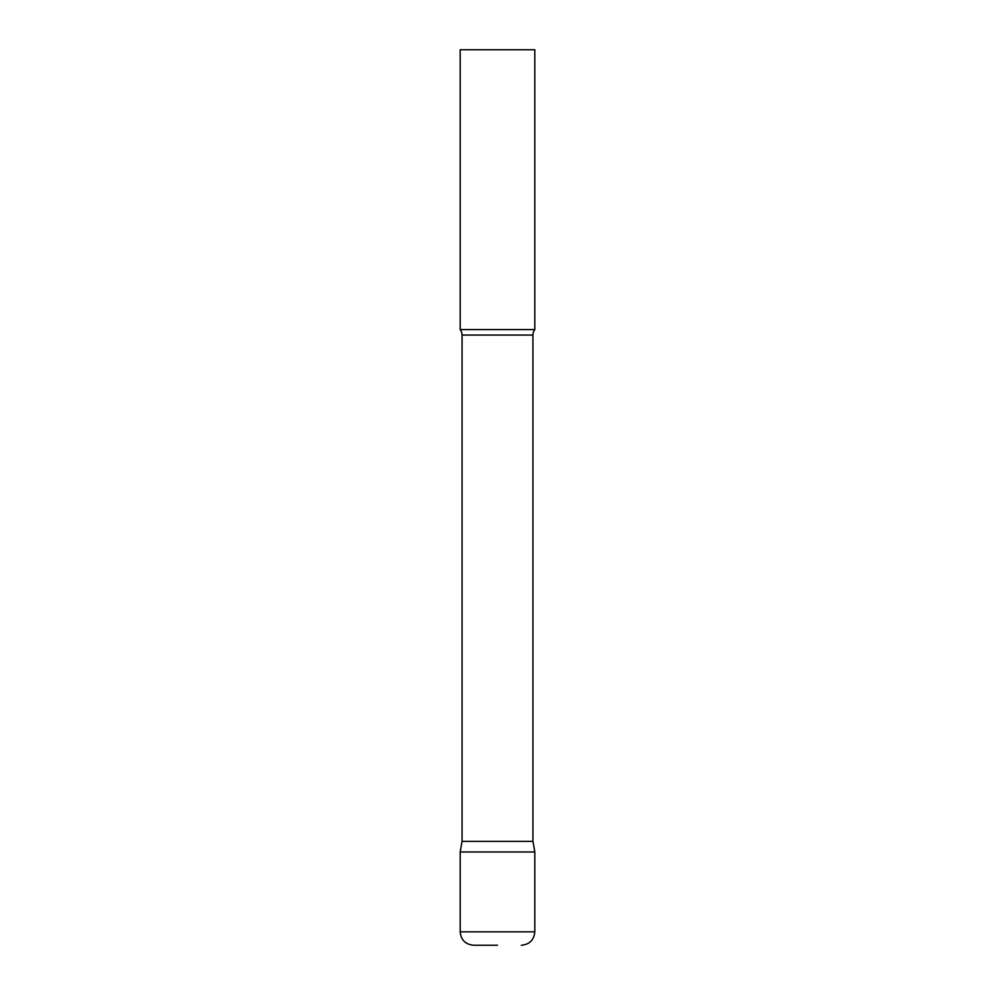 <?xml version="1.0" encoding="UTF-8"?>
<svg xmlns="http://www.w3.org/2000/svg" width="995" height="995" viewBox="0 0 995 995"><rect width="100%" height="100%" fill="white"/><g stroke="black" fill="none" stroke-linecap="round" stroke-linejoin="round"><path stroke-width="1.49" d="M460.187 931.817L460.187 851.969L462.053 841.384L532.947 841.384L534.812 851.969L460.187 851.969L534.812 851.969L534.812 931.817L460.187 931.817C460.983 939.976 465.461 944.454 473.62 945.25L497.5 945.25M532.947 841.384L532.947 335.066A8.955 8.955 0 0 1 534.812 329.594L534.812 49.75L460.187 49.75L460.187 329.594A8.955 8.955 0 0 1 462.053 335.066L532.947 335.066M462.053 841.384L462.053 335.066M460.187 329.594L534.812 329.594M534.812 931.817C534.016 939.976 529.539 944.454 521.38 945.25"/></g></svg>
